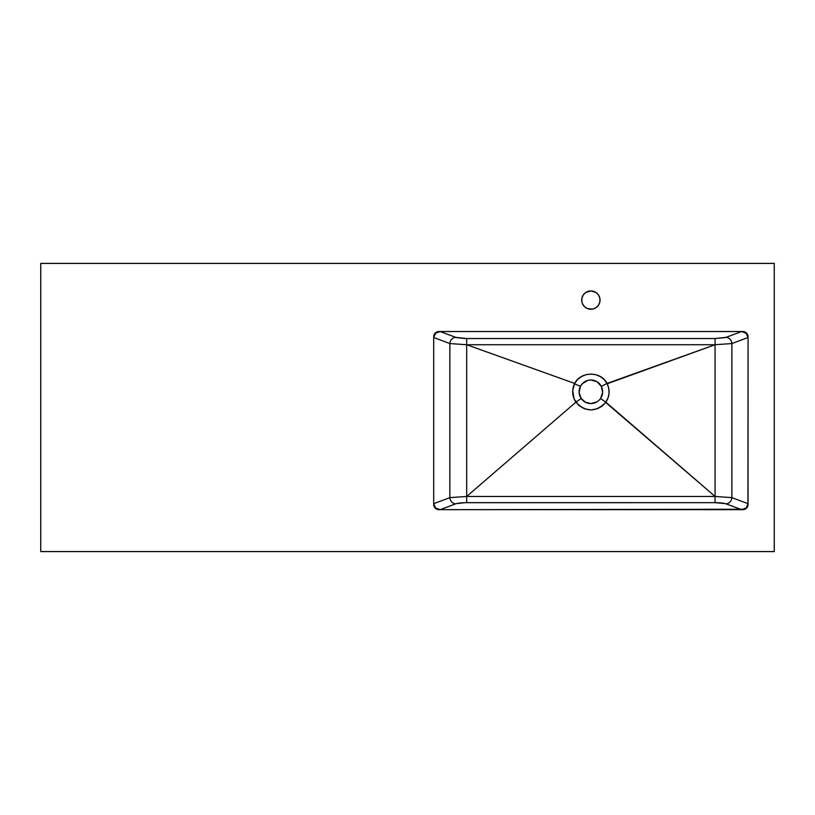 <?xml version="1.0" encoding="UTF-8"?>
<svg xmlns="http://www.w3.org/2000/svg" width="815" height="815" viewBox="0 0 815 815"><rect width="100%" height="100%" fill="white"/><g stroke="black" fill="none" stroke-linecap="round" stroke-linejoin="round"><path stroke-width="1.22" d="M582.409 303.618A9.169 9.169 0 0 0 590.865 309.262A9.169 9.169 0 0 1 581.706 300.093A9.169 9.169 0 0 1 590.875 290.924A9.169 9.169 0 0 0 583.265 294.989M583.245 295.02A9.169 9.169 0 0 0 582.409 296.579M582.399 296.599A9.169 9.169 0 0 0 581.879 298.3L581.879 301.886A9.169 9.169 0 0 0 582.399 303.588L584.396 306.583L587.37 308.569L592.668 309.089L595.969 307.713L598.495 305.187L599.871 301.886L599.871 298.31L598.495 294.999L595.969 292.473L590.875 290.924L585.781 292.473L583.255 294.999L581.879 298.31M588.359 403.303A11.787 11.787 0 0 0 590.875 403.568L585.414 402.233L581.187 398.504L579.108 392.545L580.412 386.361A11.787 11.787 0 0 0 580.198 386.779M590.824 379.994A11.787 11.787 0 0 0 588.736 380.187M587.921 380.371A11.787 11.787 0 0 0 587.381 380.524L589.836 380.045M586.902 380.687A11.787 11.787 0 0 0 585.812 381.135M585.741 381.176A11.787 11.787 0 0 0 585.231 381.43M584.08 382.154A11.787 11.787 0 0 0 581.971 384.059M579.343 389.336A11.787 11.787 0 0 0 579.19 390.253M579.506 394.898A11.787 11.787 0 0 0 579.791 395.795M580.8 397.903A11.787 11.787 0 0 0 581.197 398.504L575.859 402.203L466.679 496.457L715.071 496.457L715.071 502.672L725.309 503.599L741.64 509.67L746.194 507.939L748.058 503.701L731.89 497.639L731.89 343.553L748.058 337.491L746.194 333.254L741.64 331.532L725.309 337.604L715.071 338.531L464.937 338.51L456.441 337.604L440.11 331.532L436.514 332.52L434.762 334.15L433.692 337.491L449.86 343.553L449.86 497.639L433.692 503.701L434.762 507.042L436.514 508.672L440.11 509.67L456.441 503.599L464.937 502.692L715.071 502.672L466.679 502.672L466.679 496.457L466.679 502.672C461.565 502.702 457.887 503.099 455.626 503.853L440.11 509.67L435.556 507.939L433.692 503.701L449.86 497.639A6.286 5.705 -110.6 0 0 455.626 503.853A6.286 5.705 69.4 0 1 449.86 497.639L466.679 496.457L449.86 497.639L449.86 343.553L433.692 337.491L435.556 333.254L440.11 331.532L455.626 337.349A6.286 5.705 -69.4 0 0 449.86 343.553L466.679 344.735L466.679 338.531L715.071 338.531L715.071 344.735L466.679 344.735L466.679 496.457L466.679 344.735L449.86 343.553A6.286 5.705 110.6 0 1 455.626 337.349L466.679 338.531L466.679 344.735L574.667 383.437L572.701 390.507L574.096 398.953L578.793 405.442L584.416 408.794L590.875 409.955L597.334 408.794L602.112 406.145L605.891 402.203L715.071 496.457L715.071 338.531L726.124 337.349L741.64 331.532L744.126 331.98L746.988 334.15L748.058 337.491L731.89 343.553A6.286 5.705 69.4 0 0 726.124 337.349A6.286 5.705 -110.6 0 1 731.89 343.553L715.071 344.735L731.89 343.553L731.89 497.639L748.058 503.701L746.194 507.939L741.64 509.67L726.124 503.853A6.286 5.705 110.6 0 0 731.89 497.639L715.071 496.457L731.89 497.639A6.286 5.705 -69.4 0 1 726.124 503.853C723.863 503.099 720.185 502.702 715.071 502.672L715.071 496.457L466.679 496.457L575.859 402.203C572.059 396.172 571.651 389.916 574.667 383.437L466.679 344.735L715.071 344.735L607.246 383.763L604.17 379.546L600.319 376.581L595.785 374.696L590.885 374.044L585.954 374.706L581.421 376.581L577.58 379.546L574.677 383.437C580.688 371.11 601.062 371.1 607.073 383.437L715.071 344.735L715.071 496.457L605.708 402.447L608.092 397.812L609.05 392.983L608.713 388.072L607.083 383.437L601.338 386.361L602.642 392.545L600.563 398.504A11.787 11.787 0 0 0 600.95 397.903M581.543 398.983A11.787 11.787 0 0 0 582.644 400.216M584.589 401.754A11.787 11.787 0 0 0 586.698 402.804M586.82 402.855A11.787 11.787 0 0 0 587.605 403.109M592.648 380.126A11.787 11.787 0 0 0 590.875 379.994C586.189 380.167 582.705 382.296 580.412 386.361L582.256 383.733L587.768 380.411M747.956 505.453L747.65 506.431L747.956 505.453A5.236 5.236 0 0 0 748.058 504.424A5.236 5.236 0 0 1 742.811 509.67A5.236 5.236 0 0 0 744.808 509.273L746.52 508.132A5.236 5.236 0 0 0 747.946 505.463L748.058 336.768A5.236 5.236 0 0 0 747.956 335.76M434.1 506.431L433.794 505.453A5.236 5.236 0 0 0 435.23 508.132L436.932 509.263A5.236 5.236 0 0 0 438.939 509.67A5.236 5.236 0 0 1 433.692 504.424A5.236 5.236 0 0 0 433.794 505.432L435.23 508.132M433.794 335.749L433.692 336.768A5.236 5.236 0 0 1 438.939 331.532A5.236 5.236 0 0 0 433.804 335.729M748.058 336.768L747.956 335.749A5.236 5.236 0 0 0 742.811 331.532A5.236 5.236 0 0 1 748.058 336.768L748.058 504.424M596.437 402.172L590.875 403.568L585.313 402.172M589.724 403.517L586.362 402.671M582.572 400.155L581.676 399.156M582.542 400.114L581.767 399.258M579.985 396.294L579.557 395.081M579.312 394.083L579.139 392.942M579.139 390.63L579.322 389.417M581.075 385.23L583.438 382.643M582.542 383.447L583.397 382.673M585.262 381.41L587.452 380.503M585.323 381.389L586.362 380.89M590.875 379.994L597.008 381.715L601.338 386.361C599.035 382.286 595.551 380.167 590.875 379.994L593.31 380.248M592.026 380.055L593.177 380.218M594.298 380.503L597.466 382.011M596.427 381.389L597.426 381.98M598.312 382.632L600.044 384.374M598.353 382.673L599.983 384.303M602.428 389.417L602.611 390.63M602.611 392.942L602.438 394.083M602.193 395.081L601.765 396.294M600.074 399.156L600.563 398.504C603.059 394.603 603.324 390.548 601.338 386.361L607.083 383.437C610.099 389.916 609.691 396.172 605.881 402.203L600.553 398.504L605.891 402.203C595.877 412.421 585.873 412.421 575.859 402.203L581.197 398.504C583.591 401.775 586.82 403.466 590.875 403.568A11.787 11.787 0 0 0 593.371 403.303M599.983 399.258L599.208 400.114M598.434 400.827L598.434 400.827A11.787 11.787 0 0 0 600.411 398.718M595.388 402.671L592.026 403.517M594.145 403.109A11.787 11.787 0 0 0 594.93 402.855M595.032 402.814A11.787 11.787 0 0 0 597.161 401.754M601.959 395.795A11.787 11.787 0 0 0 602.244 394.898M602.56 390.253A11.787 11.787 0 0 0 602.407 389.336M600.115 384.466A11.787 11.787 0 0 0 597.538 382.062M597.527 382.052A11.787 11.787 0 0 0 596.02 381.176M593.514 380.289A11.787 11.787 0 0 0 592.688 380.136M597.049 401.826L590.875 403.568C594.93 403.466 598.159 401.775 600.563 398.504M580.412 386.361L574.504 383.763L580.412 386.361C578.426 390.548 578.691 394.603 581.197 398.504M433.794 335.76A5.236 5.236 0 0 0 433.692 336.768L433.692 504.424L433.692 336.768M438.939 331.532L742.811 331.532L438.939 331.532L436.025 332.418L434.1 334.761M742.811 509.67L438.939 509.67L744.818 509.263M774.25 551.582L774.25 263.418L40.75 263.418L40.75 551.582L774.25 551.582L40.75 551.582L40.75 263.418L774.25 263.418L774.25 551.582M581.879 301.886L582.409 303.608M747.65 334.761L745.725 332.418L742.811 331.532M433.692 504.424L433.794 505.453M436.932 509.263L438.939 509.67M746.52 508.132L747.65 506.431M599.188 303.964L599.341 303.608A9.169 9.169 0 0 0 599.351 296.599L599.208 296.263M598.485 294.989A9.169 9.169 0 0 0 590.875 290.924A9.169 9.169 0 0 1 600.044 300.093A9.169 9.169 0 0 1 590.875 309.262A9.169 9.169 0 0 0 599.341 303.618M599.341 296.579A9.169 9.169 0 0 0 598.505 295.02"/></g></svg>
